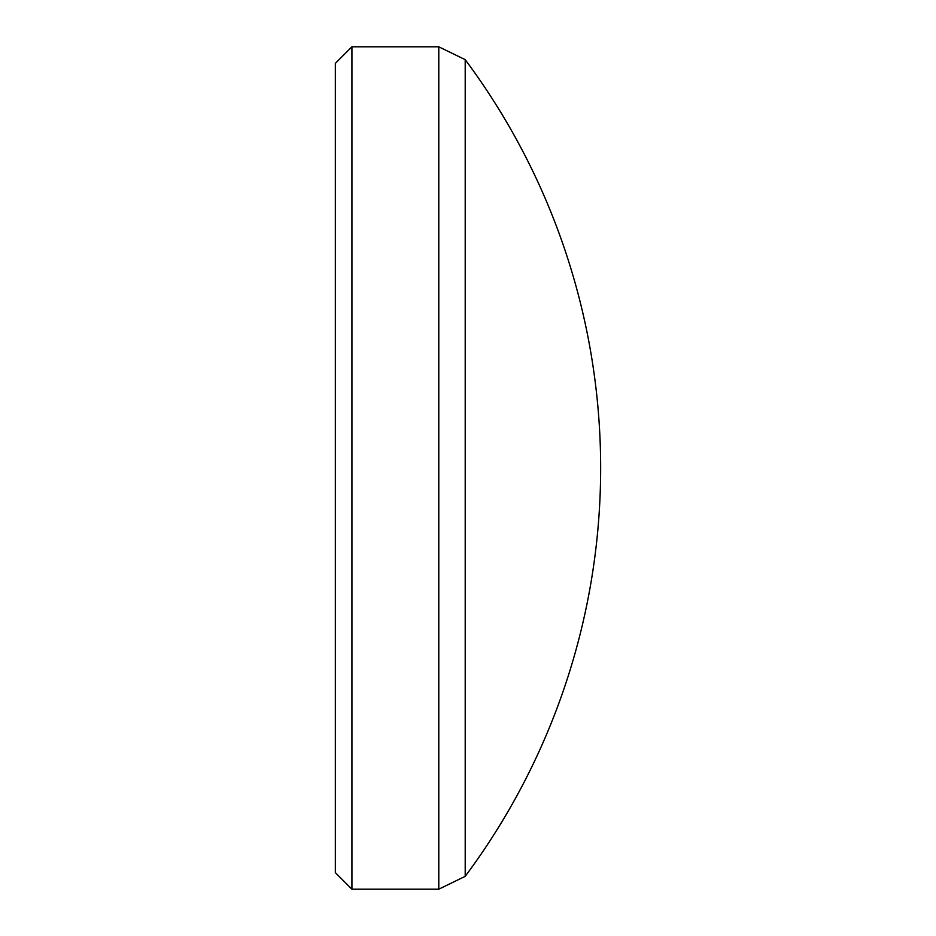 <?xml version="1.0" encoding="UTF-8"?>
<svg xmlns="http://www.w3.org/2000/svg" width="936" height="936" viewBox="0 0 936 936"><rect width="100%" height="100%" fill="white"/><g stroke="black" fill="none" stroke-linecap="round" stroke-linejoin="round"><path stroke-width="1.4" d="M335.334 872.621L335.334 63.379L351.924 46.8L351.924 889.2L335.334 872.621M465.204 876.33A683.21 683.21 0 0 0 465.204 59.67L465.204 876.33L438.797 889.2L438.797 46.8L351.924 46.8M465.204 59.67L438.797 46.8M438.797 889.2L351.924 889.2"/></g></svg>
